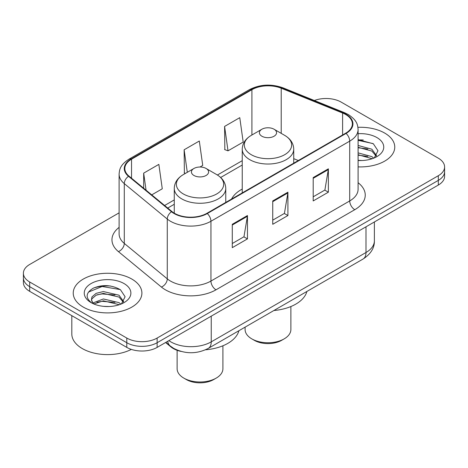 <?xml version="1.0" encoding="UTF-8"?>
<svg xmlns="http://www.w3.org/2000/svg" width="468" height="468" viewBox="0 0 468 468"><rect width="100%" height="100%" fill="white"/><g stroke="black" fill="none" stroke-linecap="round" stroke-linejoin="round"><path stroke-width="0.7" d="M242.237 189.078A37.908 21.885 0 0 0 231.566 199.07M181.157 351.439A21.458 12.39 180 0 1 170.919 346.905L165.59 342.512M110.43 285.995A28.606 16.515 0 0 0 93.682 287.99M363.297 140.002A28.606 16.515 0 0 0 358.09 139.979M119.112 212.841L29.683 264.473A21.458 12.39 0 0 0 23.4 273.23L23.4 282.573A21.458 12.39 0 0 0 29.683 291.336L126.787 347.396A21.458 12.39 0 0 0 157.131 347.396L438.317 185.053A21.458 12.39 0 0 0 444.6 176.296L444.6 171.621A21.458 12.39 0 0 1 438.317 180.379A21.458 12.39 0 0 0 444.6 171.621L444.6 166.953A21.458 12.39 0 0 0 438.317 158.19L341.213 102.129A21.458 12.39 0 0 0 314.35 100.503M23.4 273.23A21.458 12.39 0 0 0 29.683 281.993L126.787 338.054A21.458 12.39 0 0 0 157.131 338.054L157.131 342.722L438.317 180.379L157.131 342.722A21.458 12.39 0 0 1 126.787 342.722A21.458 12.39 0 0 0 157.131 342.722L157.131 347.396M29.683 281.993L29.683 286.662L126.787 342.722L29.683 286.662A21.458 12.39 0 0 1 23.4 277.904A21.458 12.39 0 0 0 29.683 286.662L29.683 291.336M384.708 133.082A34.328 19.82 0 0 0 357.932 127.325A34.328 19.82 0 0 1 384.708 133.082A34.328 19.82 0 0 1 394.764 147.098A34.328 19.82 0 0 0 384.708 133.082M131.841 279.068A34.328 19.82 0 0 0 94.431 274.774A34.328 19.82 0 0 0 73.236 293.085A34.328 19.82 0 0 0 83.292 307.102A34.328 19.82 0 0 0 120.703 311.395A34.328 19.82 0 0 0 141.898 293.085A34.328 19.82 0 0 0 131.841 279.068A34.328 19.82 0 0 0 94.431 274.774A34.328 19.82 0 0 0 73.236 293.085A34.328 19.82 0 0 0 83.292 307.102A34.328 19.82 0 0 0 120.703 311.395A34.328 19.82 0 0 0 141.898 293.085A34.328 19.82 0 0 0 131.841 279.068M345.665 114.508A22.885 13.215 180 0 1 352.369 123.85A22.885 13.215 180 0 1 345.665 133.199L206.891 213.314A22.885 13.215 180 0 1 171.961 211.554L128.975 176.108A22.885 13.215 180 0 1 124.833 168.527A22.885 13.215 180 0 1 131.537 159.184L251.907 89.692A22.885 13.215 180 0 1 281.215 88.212L342.611 113.028A22.885 13.215 180 0 1 345.665 114.508M346.068 114.274A23.459 13.543 0 0 0 342.939 112.759L281.543 87.937A23.459 13.543 0 0 0 251.497 89.458L131.134 158.95A23.459 13.543 0 0 0 128.507 176.296L171.493 211.741A23.459 13.543 0 0 0 207.295 213.548L346.068 133.433A23.459 13.543 0 0 0 346.068 114.274M232.28 224.295L232.28 247.654L247.455 238.896L247.455 215.537L232.28 224.295M232.28 243.512L243.968 236.761L247.391 216.31A5.721 3.305 -120 0 0 247.455 215.537M243.863 236.82L247.455 238.896M313.197 177.577L313.197 200.936L328.372 192.178L328.372 168.819L313.197 177.577M313.197 196.794L324.886 190.049L328.308 169.597A5.721 3.305 -120 0 0 328.372 168.819M324.78 190.107L328.372 192.178M272.739 200.936L272.739 224.295L287.914 215.537L287.914 192.178L272.739 200.936M272.739 220.153L284.427 213.402L287.849 192.951A5.721 3.305 -120 0 0 287.914 192.178M284.322 213.466L287.914 215.537M358.09 166.871A34.328 19.82 0 0 0 394.764 147.098A34.328 19.82 0 0 1 358.09 166.871M157.131 338.054L438.317 175.711A21.458 12.39 0 0 0 444.6 166.953M224.593 126.424L228.015 150.831L243.19 142.067L239.768 117.661L224.593 126.424L224.839 149.643M151.731 194.875L162.273 188.785L158.851 164.379L143.676 173.142L143.676 188.23M199.982 167.017L202.732 165.426L199.309 141.02L184.135 149.783L184.38 173.002M185.422 173.388L184.135 172.908M184.135 149.783L187.294 172.306M228.015 150.831L224.593 149.549M143.676 173.142L146.069 190.201M358.09 160.302L361.975 160.53M358.09 152.884L371.867 156.628L373.756 158.143M358.09 154.738L372.206 158.716M358.09 145.466L371.867 149.21L376.512 155.628M358.09 147.321L371.867 151.065L376.143 156.107M358.09 160.489A23.318 13.467 0 0 0 376.921 156.616A23.318 13.467 0 0 0 376.921 137.574A23.318 13.467 0 0 0 358.09 133.702M374.306 157.915L377.963 150.743L373.341 143.781L358.09 139.61M358.09 140.33L373.025 143.571M358.09 147.742L367.86 149.023M358.09 155.16L367.86 156.435M245.097 327.138L245.097 329.525A22.885 13.215 0 0 0 251.802 338.873L254.329 340.33A19.311 11.15 0 0 0 281.642 340.33L284.17 338.873A22.885 13.215 0 0 0 290.874 329.525L290.874 306.534M254.329 340.33L251.802 338.873A22.885 13.215 0 0 0 284.17 338.873M261.916 136.235A8.582 4.955 0 0 0 274.055 136.235A8.582 4.955 0 0 0 274.055 129.226L284.708 135.381A23.652 13.654 0 0 1 284.708 154.692A23.652 13.654 0 0 1 251.257 154.692A23.652 13.654 0 0 1 251.257 135.381C245.437 138.838 242.43 143.43 242.237 149.163A25.746 14.865 0 0 0 249.777 159.676A25.746 14.865 0 0 0 277.84 162.899A25.746 14.865 0 0 0 293.734 149.163C293.541 143.43 290.534 138.838 284.708 135.381L274.055 129.226A8.582 4.955 0 0 0 261.916 129.226A8.582 4.955 0 0 0 261.916 136.235M273.885 310.518A39.335 22.71 0 0 0 306.879 291.47M177.126 350.31L177.126 368.772A22.885 13.215 0 0 0 183.83 378.115L186.358 379.571A19.311 11.15 0 0 0 213.671 379.571L216.198 378.115A22.885 13.215 0 0 0 222.903 368.772L222.903 345.782M186.358 379.571L183.83 378.115A22.885 13.215 0 0 0 216.198 378.115M193.945 175.477A8.582 4.955 0 0 0 206.084 175.477A8.582 4.955 0 0 0 206.084 168.468L216.742 174.623A23.652 13.654 0 0 1 216.742 193.933A23.652 13.654 0 0 1 183.292 193.933A23.652 13.654 0 0 1 183.292 174.623C177.466 178.08 174.459 182.672 174.266 188.405A25.746 14.865 0 0 0 181.806 198.918A25.746 14.865 0 0 0 209.869 202.141A25.746 14.865 0 0 0 225.763 188.405C225.57 182.672 222.563 178.08 216.742 174.623L206.084 168.468A8.582 4.955 0 0 0 193.945 168.468A8.582 4.955 0 0 0 193.945 175.477M205.522 349.795A39.335 22.71 0 0 0 238.908 330.712M71.809 315.654L71.809 333.965A35.761 20.645 0 0 0 82.28 348.561A35.761 20.645 0 0 0 131.327 349.397M103.662 306.359L109.108 306.522M92.968 302.936L103.381 298.964L119.001 302.62L120.89 304.136M93.928 303.937L103.381 300.819L119.34 304.709M93.132 303.662L91.459 299.742A16.169 9.337 0 0 0 94.074 304.065M91.459 299.742L91.95 296.917L96.133 293.348L103.381 291.552L119.001 295.203L123.646 301.62M91.5 299.97L91.95 298.765L96.133 295.203L103.381 293.401L119.001 297.057L123.277 302.1M121.44 303.907L125.096 296.735L120.475 289.768C111.612 284.836 102.539 284.31 93.261 288.194C85.65 292.892 85.17 297.835 91.827 303.012L91.909 303.065M124.055 283.567A23.318 13.467 0 0 0 91.079 283.567A23.318 13.467 0 0 0 91.079 302.609A23.318 13.467 0 0 0 124.055 302.609A23.318 13.467 0 0 0 124.055 283.567M88.417 292.108L102.112 286.492L120.159 289.557M96.97 294.84L102.112 293.904L114.993 295.01M96.97 302.258L102.112 301.322L114.993 302.427M170.919 346.513L170.919 346.905M168.86 340.622A28.606 16.515 0 0 0 170.785 341.851A28.606 16.515 0 0 0 211.244 341.851L365.994 252.504A28.606 16.515 0 0 0 374.377 240.821C374.587 247.923 370.802 253.995 363.033 259.05L208.278 348.397A14.303 8.26 60 0 0 211.244 341.851L211.244 316.152M365.994 226.804L365.994 252.504A14.303 8.26 60 0 1 363.033 259.05M167.702 341.289A14.303 9.565 129.5 0 0 170.194 345.94L165.853 342.36M438.317 185.053L438.317 175.711M126.787 347.396L126.787 338.054M358.09 182.707A35.761 20.645 180 0 1 354.767 209.699L215.994 289.815A7.155 4.13 60 0 1 210.939 281.057L349.713 200.936A28.606 16.515 0 0 0 358.09 189.259L358.09 129.46A28.606 16.515 180 0 1 349.713 141.137A7.155 4.13 -120 0 0 346.068 133.433M215.994 289.815A35.761 20.645 180 0 1 165.42 289.815A35.761 20.645 180 0 1 161.413 287.059L118.427 251.614A35.761 20.645 180 0 1 119.112 227.384M170.481 281.057A28.606 16.515 0 0 0 210.939 281.057L210.939 221.259A28.606 16.515 180 0 1 167.275 219.053L124.283 183.608A28.606 16.515 180 0 1 119.112 174.131L119.112 233.93A28.606 16.515 0 0 0 124.283 243.407L167.275 278.852A28.606 16.515 0 0 0 170.481 281.057M358.09 129.46C357.628 124.546 357.172 120.451 348.233 114.508L344.471 112.683A7.155 3.352 112 0 0 342.939 112.759M344.471 112.683L283.076 87.861C271.229 83.667 259.98 84.275 249.339 89.686A7.155 4.13 60 0 1 251.497 89.458M131.134 158.95A7.155 4.13 -120 0 0 128.975 159.179C120.299 164.865 119.51 169.147 119.112 174.131M128.507 176.296A7.155 4.785 129.5 0 0 124.283 183.608L124.283 243.407A7.155 4.785 -50.5 0 1 118.427 251.614M283.076 87.861A7.155 3.352 112 0 0 281.543 87.937M171.493 211.741A7.155 4.785 129.5 0 0 167.275 219.053L167.275 278.852A7.155 4.785 -50.5 0 1 161.413 287.059M207.295 213.548A7.155 4.13 60 0 1 210.939 221.259L349.713 141.137L349.713 200.936A7.155 4.13 60 0 0 354.767 209.699M131.537 159.184L131.537 178.22M342.611 113.028L342.611 134.959M281.215 88.212L281.215 133.362M298.321 160.53L293.734 158.675M251.907 89.692L251.907 135.006M242.237 160.676L217.398 175.014M174.266 199.918L164.613 205.493M272.739 201.679L287.849 192.951M313.197 178.32L328.308 169.597M232.28 225.038L247.391 216.31M208.278 348.397C196.771 354.182 185.258 354.182 173.745 348.397L170.194 345.94M374.377 240.821L374.377 221.967M249.339 89.686L128.975 159.179M242.237 165.029L220.662 177.483M174.266 204.27L167.719 208.055M293.734 163.18L293.734 149.163M242.237 192.91L242.237 149.163M261.916 129.226L251.257 135.381M225.763 202.422L225.763 188.405M174.266 213.162L174.266 188.405M193.945 168.468L183.292 174.623"/></g></svg>

